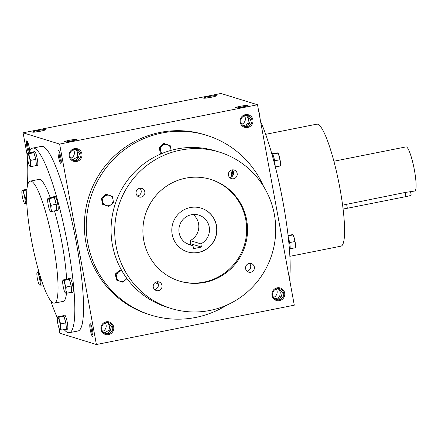 <?xml version="1.0" encoding="UTF-8"?>
<svg xmlns="http://www.w3.org/2000/svg" width="438" height="438" viewBox="0 0 438 438"><rect width="100%" height="100%" fill="white"/><g stroke="black" fill="none" stroke-linecap="round" stroke-linejoin="round"><path stroke-width="0.66" d="M247.289 115.424L250.552 119.514L249.37 123.664L246.096 126.149L244.048 126.16M251.866 119.919A5.661 5.563 -72.8 0 1 244.722 126.418A5.661 5.563 -72.8 0 1 241.081 119.366A5.661 5.563 -72.8 0 1 251.866 119.919M246.468 115.358L248.532 118.89L247.941 123.22L245.729 124.95L243.145 125.635M247.941 123.22L249.189 123.998M244.42 115.742A5.661 5.563 -72.8 0 1 241.798 124.25M238.267 107.764A5.661 0.498 169.6 0 1 245.039 106.522M73.069 160.149C75.506 160.472 77.28 159.64 78.397 157.653L79.574 153.503L76.316 149.413M78.21 157.987L76.968 157.215C78.21 154.056 77.729 151.444 75.528 149.369L75.495 149.347M61.282 162.159A5.661 0.936 78.8 0 1 59.573 156.968A5.661 0.936 78.8 0 1 59.168 151.521M60.8 157.319A6.548 1.079 78.8 0 1 61.068 163.254A6.548 1.079 78.8 0 1 58.572 157.165A6.548 1.079 78.8 0 1 58.55 150.59A6.548 1.079 78.8 0 1 60.8 157.319M29.417 151.92A5.661 0.936 78.8 0 1 27.884 146.555A5.661 0.936 78.8 0 1 27.61 141.775M28.755 153.081A6.548 1.079 78.8 0 1 26.674 145.454A6.548 1.079 78.8 0 1 26.992 140.844A6.548 1.079 78.8 0 1 29.242 147.573A6.548 1.079 78.8 0 1 29.707 151.214M104.852 333.323C107.288 333.647 109.067 332.814 110.179 330.827L111.362 326.677L108.098 322.587M109.998 331.161L108.75 330.383C109.993 327.23 109.511 324.618 107.31 322.543L107.277 322.521M93.07 335.327A5.661 0.936 78.8 0 1 91.356 330.142A5.661 0.936 78.8 0 1 90.951 324.695M92.588 330.493A6.548 1.079 78.8 0 1 92.851 336.422A6.548 1.079 78.8 0 1 90.359 330.34A6.548 1.079 78.8 0 1 90.337 323.764A6.548 1.079 78.8 0 1 92.588 330.493M206.709 98.019A5.661 0.498 169.6 0 1 213.476 96.776M211.171 97.28A6.548 0.575 169.6 0 1 203.599 98.145A6.548 0.575 169.6 0 1 209.901 96.355A6.548 0.575 169.6 0 1 216.427 95.791A6.548 0.575 169.6 0 1 211.171 97.28M242.734 107.02A6.548 0.575 169.6 0 1 235.162 107.89A6.548 0.575 169.6 0 1 241.458 106.095A6.548 0.575 169.6 0 1 247.99 105.536A6.548 0.575 169.6 0 1 242.734 107.02M37.86 130.546A6.548 0.575 -10.4 0 0 32.62 132.134A6.548 0.575 -10.4 0 0 39.13 131.471A6.548 0.575 -10.4 0 0 45.448 129.779A6.548 0.575 -10.4 0 0 37.86 130.546M42.497 130.765A5.661 0.498 -10.4 0 0 38.177 131.46A5.661 0.498 -10.4 0 0 35.73 132.008M69.418 140.291A6.548 0.575 -10.4 0 0 64.183 141.879A6.548 0.575 -10.4 0 0 70.693 141.217A6.548 0.575 -10.4 0 0 77.011 139.525A6.548 0.575 -10.4 0 0 69.418 140.291M74.06 140.51A5.661 0.498 -10.4 0 0 69.735 141.206A5.661 0.498 -10.4 0 0 67.293 141.753M279.072 288.593L282.335 292.688L281.158 296.838L277.878 299.324L275.83 299.329M278.25 288.532L280.315 292.064L279.729 296.395L280.972 297.172M32.686 148.104L41.396 146.374A94.099 15.533 78.8 0 1 76.546 243.856A94.099 15.533 78.8 0 1 78.09 330.964L69.385 332.694A94.099 15.533 -101.2 0 0 66.269 237.374A94.099 15.533 -101.2 0 0 32.686 148.104A94.099 15.533 -101.2 0 0 29.034 153.026M59.617 144.091L96.404 344.525L294.292 305.187L257.506 104.753L59.617 144.091L23.088 132.813L27.249 155.49M56.82 316.603L57.263 319.045M58.834 327.608L59.875 333.247L96.404 344.525M257.506 104.753L220.976 93.475L23.088 132.813M252.885 119.798A6.548 6.433 -72.8 0 1 244.404 127.239A6.548 6.433 -72.8 0 1 242.362 116.13A6.548 6.433 -72.8 0 1 252.885 119.798M69.242 156.306A6.548 6.433 107.2 0 0 79.76 159.974A6.548 6.433 107.2 0 0 77.723 148.865A6.548 6.433 107.2 0 0 69.242 156.306M284.667 292.973A6.548 6.433 -72.8 0 1 276.186 300.413A6.548 6.433 -72.8 0 1 274.15 289.304A6.548 6.433 -72.8 0 1 284.667 292.973M101.025 329.48A6.548 6.433 107.2 0 0 111.542 333.148A6.548 6.433 107.2 0 0 109.505 322.04A6.548 6.433 107.2 0 0 101.025 329.48M50.693 300.687A94.099 15.533 -101.2 0 0 57.334 317.753M64.129 329.551A94.099 15.533 -101.2 0 0 69.385 332.694M27.747 159.75A94.099 15.533 -101.2 0 0 27.66 184.831M54.454 303.129A62.191 10.266 -101.2 0 0 52.396 240.133A62.191 10.266 -101.2 0 0 30.206 181.135A62.191 10.266 -101.2 0 0 31.224 238.705A62.191 10.266 -101.2 0 0 54.454 303.129L63.165 301.399A62.191 10.266 -101.2 0 0 66.483 293.197M66.609 279.247A62.191 10.266 -101.2 0 0 54.487 210.875M50.271 197.735A62.191 10.266 -101.2 0 0 38.911 179.405L30.206 181.135M289.901 256.323L340.999 246.161A62.191 10.266 -101.2 0 0 338.941 183.166A62.191 10.266 -101.2 0 0 316.745 124.173L265.647 134.329M289.518 279.17A94.099 15.533 -101.2 0 0 260.561 121.397M108.75 330.383L104.879 332.688L103.954 332.798M274.927 298.809L277.511 298.125L279.729 296.395M102.602 331.413A5.661 5.563 107.2 0 0 105.229 322.905M101.725 329.261A5.661 5.563 107.2 0 0 112.511 329.814A5.661 5.563 107.2 0 0 108.87 322.762A5.661 5.563 107.2 0 0 101.725 329.261M283.649 293.093A5.661 5.563 -72.8 0 1 276.504 299.592A5.661 5.563 -72.8 0 1 272.863 292.54A5.661 5.563 -72.8 0 1 283.649 293.093M276.208 288.916A5.661 5.563 -72.8 0 1 273.58 297.424M70.819 158.238A5.661 5.563 107.2 0 0 73.447 149.73M69.938 156.087A5.661 5.563 107.2 0 0 80.729 156.64A5.661 5.563 107.2 0 0 77.088 149.588A5.661 5.563 107.2 0 0 69.938 156.087M72.166 159.624L73.097 159.514L76.968 157.215M188.767 244.158L190.765 243.763L201.436 247.054L193.519 248.631L192.934 245.444A15.549 15.275 -72.8 0 1 189.61 244.82A15.549 15.275 -72.8 0 1 179.602 225.455A15.549 15.275 -72.8 0 1 198.781 215.107A15.549 15.275 -72.8 0 1 209.452 228.68A15.549 15.275 -72.8 0 1 200.85 243.873L201.436 247.054M190.765 243.763L190.185 240.577A15.549 15.275 107.2 0 0 193.131 214.489M186.506 243.462L192.934 245.444M263.501 186.298A94.099 92.445 107.2 0 0 206.616 135.315L204.716 134.729A94.099 92.445 107.2 0 0 85.925 242.734A94.099 92.445 107.2 0 0 149.194 314.55L151.094 315.141A94.099 92.445 107.2 0 0 226.824 305.1M206.616 135.315A94.099 92.445 107.2 0 0 87.824 243.32A94.099 92.445 107.2 0 0 151.094 315.141M154.992 282.641A62.191 61.096 107.2 0 0 158.249 283.901M219.356 152.096L215.704 150.968A81.829 80.384 107.2 0 0 112.407 244.886A81.829 80.384 107.2 0 0 167.425 307.334L171.077 308.462A81.829 80.384 107.2 0 0 272.025 253.991A81.829 80.384 107.2 0 0 219.356 152.096A81.829 80.384 107.2 0 0 116.065 246.014A81.829 80.384 107.2 0 0 171.077 308.462M137.433 196A4.5 4.424 107.2 0 0 139.832 188.247M229.786 177.642A4.5 4.424 107.2 0 0 232.184 169.889M154.603 289.54A4.5 4.424 107.2 0 0 156.996 281.787M246.955 271.182A4.5 4.424 107.2 0 0 249.348 263.43M143.768 240.506A53.19 52.248 107.2 0 0 179.525 281.097A53.19 52.248 107.2 0 0 245.143 245.691A53.19 52.248 107.2 0 0 210.908 179.46A53.19 52.248 107.2 0 0 143.768 240.506M136.103 193.552A4.5 4.424 107.2 0 0 144.682 193.996A4.5 4.424 107.2 0 0 141.786 188.389A4.5 4.424 107.2 0 0 136.103 193.552M228.455 175.195A4.5 4.424 107.2 0 0 237.035 175.633A4.5 4.424 107.2 0 0 234.138 170.026A4.5 4.424 107.2 0 0 228.455 175.195M153.273 287.093A4.5 4.424 107.2 0 0 161.852 287.531A4.5 4.424 107.2 0 0 158.956 281.93A4.5 4.424 107.2 0 0 153.273 287.093M245.625 268.735A4.5 4.424 107.2 0 0 254.204 269.173A4.5 4.424 107.2 0 0 251.308 263.566A4.5 4.424 107.2 0 0 245.625 268.735M179.093 280.961A53.19 52.248 107.2 0 0 244.267 245.422A53.19 52.248 107.2 0 0 210.47 179.323M172.178 234.412A22.913 22.508 107.2 0 0 187.584 251.899A22.913 22.508 107.2 0 0 215.846 236.646A22.913 22.508 107.2 0 0 201.102 208.116A22.913 22.508 107.2 0 0 172.178 234.412M187.508 251.877A22.913 22.508 107.2 0 0 215.704 236.602A22.913 22.508 107.2 0 0 201.026 208.094M190.185 240.577L200.85 243.873M233.268 171.488A5.316 5.223 107.2 0 0 232.392 176.24M233.219 171.373L231.631 172.681L232.364 176.268M231.631 172.681L230.985 172.479L231.779 176.799M232.917 170.782L230.985 172.479M170.858 150.415A5.316 5.223 107.2 0 0 170.825 148.663L170.185 145.63L163.845 143.445L159.251 147.475L160.357 153.492L161.206 153.793M171.105 150.344L170.825 148.663A5.316 5.223 107.2 0 0 162.279 145.684A5.316 5.223 107.2 0 0 161.972 153.475M164.491 143.642L159.897 147.677L161.244 153.776M159.897 147.677L159.251 147.475M161.003 153.694L160.357 153.492M106.664 194.406L106.018 194.204L101.424 198.239L102.525 204.256L108.87 206.44L111.252 204.447A5.316 5.223 107.2 0 0 109.593 195.425L106.664 194.406L104.452 196.448A5.316 5.223 107.2 0 0 106.106 205.471A5.316 5.223 107.2 0 0 111.252 204.447L113.464 202.405L112.993 199.427L112.358 196.388L109.593 195.425A5.316 5.223 107.2 0 0 104.452 196.448L102.07 198.436L103.171 204.453L108.87 206.44M102.07 198.436L101.424 198.239M103.171 204.453L102.525 204.256M121.769 270.585L119.919 269.967L115.325 274.002L116.431 280.019L122.777 282.203L125.158 280.211A5.316 5.223 107.2 0 0 126.626 278.103M121.95 270.903A5.316 5.223 107.2 0 0 120.012 281.234A5.316 5.223 107.2 0 0 125.158 280.211L126.96 278.563M120.565 270.169L115.971 274.199L117.077 280.216L122.777 282.203M115.971 274.199L115.325 274.002M117.077 280.216L116.431 280.019M61.336 330.104L66.313 329.113L65.809 322.91L63.959 316.285L58.982 317.276L59.344 320.698L60.838 323.896L60.521 327.115A6.548 1.079 -101.2 0 0 59.344 320.698A6.548 1.079 -101.2 0 0 57.745 317.178A6.548 1.079 -101.2 0 0 57.394 317.512A6.548 1.079 -101.2 0 0 57.323 320.074A6.548 1.079 -101.2 0 0 58.5 326.491A6.548 1.079 -101.2 0 0 59.836 329.798A6.548 1.079 -101.2 0 0 60.099 330.006A6.548 1.079 -101.2 0 0 60.521 327.115L61.336 330.104L59.99 329.688L60.099 330.006M65.809 322.91L60.838 323.896M63.959 316.285L62.612 315.869L57.635 316.86L58.982 317.276M65.465 329.283A7.161 1.183 -101.2 0 0 65.859 329.513L67.441 329.201A7.161 1.183 -101.2 0 0 67.206 321.946A7.161 1.183 -101.2 0 0 64.649 315.157L63.067 315.47A7.161 1.183 -101.2 0 0 62.765 315.918M57.635 316.86L57.745 317.178M63.806 316.236A7.161 1.183 -101.2 0 0 63.067 315.47M65.596 322.138A7.161 1.183 -101.2 0 0 64.178 317.057M66.258 328.39A7.161 1.183 -101.2 0 0 65.87 323.633M65.859 329.513A7.161 1.183 -101.2 0 0 66.133 329.152M66.74 293.203L71.717 292.212L71.213 286.009L69.363 279.384L64.386 280.375L64.747 283.797L66.242 286.994L65.924 290.208A6.548 1.079 -101.2 0 0 64.747 283.797A6.548 1.079 -101.2 0 0 63.149 280.276A6.548 1.079 -101.2 0 0 62.798 280.605A6.548 1.079 -101.2 0 0 62.722 283.172A6.548 1.079 -101.2 0 0 63.899 289.584A6.548 1.079 -101.2 0 0 65.24 292.896A6.548 1.079 -101.2 0 0 65.503 293.104A6.548 1.079 -101.2 0 0 65.924 290.208L66.74 293.203L65.393 292.787L65.503 293.104M71.213 286.009L66.242 286.994M69.363 279.384L68.016 278.968L63.039 279.959L64.386 280.375M70.868 292.381A7.161 1.183 -101.2 0 0 71.263 292.611L72.845 292.299A7.161 1.183 -101.2 0 0 72.609 285.045A7.161 1.183 -101.2 0 0 70.053 278.25L68.47 278.568A7.161 1.183 -101.2 0 0 68.169 279.017M63.039 279.959L63.149 280.276M69.204 279.334A7.161 1.183 -101.2 0 0 68.47 278.568M71 285.237A7.161 1.183 -101.2 0 0 69.576 280.156M71.657 291.489A7.161 1.183 -101.2 0 0 71.274 286.726M71.263 292.611A7.161 1.183 -101.2 0 0 71.536 292.25M51.733 211.423L56.71 210.437L56.206 204.228L54.356 197.609L49.379 198.595L49.74 202.022L51.23 205.219L50.917 208.433A6.548 1.079 -101.2 0 0 49.74 202.022A6.548 1.079 -101.2 0 0 48.136 198.502A6.548 1.079 -101.2 0 0 47.786 198.83A6.548 1.079 -101.2 0 0 47.715 201.398A6.548 1.079 -101.2 0 0 48.892 207.809A6.548 1.079 -101.2 0 0 50.228 211.121A6.548 1.079 -101.2 0 0 50.49 211.33A6.548 1.079 -101.2 0 0 50.917 208.433L51.733 211.423L50.49 211.33L50.386 211.006L50.49 211.33M56.206 204.228L51.23 205.219M54.356 197.609L53.003 197.193L48.027 198.179L48.136 198.502L49.379 198.595M55.861 210.607A7.161 1.183 -101.2 0 0 56.25 210.837L57.838 210.519A7.161 1.183 -101.2 0 0 57.597 203.27A7.161 1.183 -101.2 0 0 55.046 196.476L53.463 196.793A7.161 1.183 -101.2 0 0 53.162 197.237M48.027 198.179L48.136 198.502M54.197 197.56A7.161 1.183 -101.2 0 0 53.463 196.793M55.993 203.462A7.161 1.183 -101.2 0 0 54.569 198.376M56.65 209.714A7.161 1.183 -101.2 0 0 56.267 204.951M56.25 210.837A7.161 1.183 -101.2 0 0 56.529 210.47M31.322 166.549L36.299 165.564L35.796 159.355L33.945 152.736L28.968 153.722L29.33 157.149L30.819 160.346L30.507 163.56A6.548 1.079 -101.2 0 0 29.33 157.149A6.548 1.079 -101.2 0 0 27.725 153.629A6.548 1.079 -101.2 0 0 27.375 153.957A6.548 1.079 -101.2 0 0 27.304 156.519A6.548 1.079 -101.2 0 0 28.481 162.936A6.548 1.079 -101.2 0 0 29.817 166.248A6.548 1.079 -101.2 0 0 30.08 166.456A6.548 1.079 -101.2 0 0 30.507 163.56L31.322 166.549L30.08 166.456L29.97 166.133L30.08 166.456M35.796 159.355L30.819 160.346M33.945 152.736L32.593 152.32L27.616 153.305L27.725 153.629L28.968 153.722M35.445 165.728A7.161 1.183 -101.2 0 0 35.839 165.964L37.422 165.646A7.161 1.183 -101.2 0 0 37.186 158.397A7.161 1.183 -101.2 0 0 34.629 151.603L33.047 151.915A7.161 1.183 -101.2 0 0 32.751 152.364M27.616 153.305L27.725 153.629M33.786 152.687A7.161 1.183 -101.2 0 0 33.047 151.915M35.582 158.589A7.161 1.183 -101.2 0 0 34.159 153.503M36.239 164.841A7.161 1.183 -101.2 0 0 35.856 160.078M35.839 165.964A7.161 1.183 -101.2 0 0 36.113 165.597M26.822 189.977L23.564 190.629L23.926 194.05L25.415 197.248L25.103 200.462A6.548 1.079 -101.2 0 0 23.926 194.05A6.548 1.079 -101.2 0 0 22.322 190.53A6.548 1.079 -101.2 0 0 21.971 190.859A6.548 1.079 -101.2 0 0 21.9 193.426A6.548 1.079 -101.2 0 0 23.077 199.838A6.548 1.079 -101.2 0 0 24.413 203.15A6.548 1.079 -101.2 0 0 24.676 203.358A6.548 1.079 -101.2 0 0 25.103 200.462L25.919 203.456L24.676 203.358L24.566 203.035L24.676 203.358M26.57 197.018L25.415 197.248M26.756 203.287L25.919 203.456M26.888 189.282L22.212 190.212L23.564 190.629M22.212 190.212L22.322 190.53M39.064 272.305L38.571 272.403L38.933 275.825L40.427 279.022L40.11 282.242A6.548 1.079 -101.2 0 0 38.933 275.825A6.548 1.079 -101.2 0 0 37.334 272.305A6.548 1.079 -101.2 0 0 36.984 272.639A6.548 1.079 -101.2 0 0 36.907 275.201A6.548 1.079 -101.2 0 0 38.084 281.618A6.548 1.079 -101.2 0 0 39.425 284.924A6.548 1.079 -101.2 0 0 39.688 285.133A6.548 1.079 -101.2 0 0 40.11 282.242L40.926 285.231L39.579 284.815L39.688 285.133M41.084 278.897L40.427 279.022M43.094 284.799L40.926 285.231M38.878 271.659L37.225 271.987L38.571 272.403M37.225 271.987L37.334 272.305M290.098 282.335L289.523 279.121M289.627 278.25A6.548 1.079 78.8 0 1 290.076 281.481A6.548 1.079 78.8 0 1 290.131 282.51M288.314 237.434A7.161 1.183 78.8 0 1 289.469 241.803L289.742 243.298A7.161 1.183 78.8 0 1 290.131 248.056L290.186 248.779L295.163 247.788L295.475 244.574L294.298 238.162A6.548 1.079 78.8 0 1 295.475 244.574A6.548 1.079 78.8 0 1 295.404 247.141L295.239 247.673M289.688 242.575L294.659 241.584M292.885 234.763A6.548 1.079 78.8 0 1 292.962 234.85A6.548 1.079 78.8 0 1 294.298 238.162L292.699 234.642L292.808 234.965L288.138 235.89M290.186 248.779L290.033 248.729A7.161 1.183 78.8 0 1 289.732 249.178L289.436 249.238M290.131 248.056A7.161 1.183 78.8 0 1 290.033 248.729M289.469 241.803A7.161 1.183 78.8 0 1 289.742 243.298M288.062 235.222L292.699 234.642M295.053 247.47L295.163 247.788M275.354 166.966L280.156 166.013L280.468 162.799L279.291 156.382A6.548 1.079 78.8 0 1 280.468 162.799A6.548 1.079 78.8 0 1 280.397 165.361L280.232 165.898M271.697 153.404L271.932 153.36A7.161 1.183 78.8 0 1 272.666 154.127L273.038 154.948A7.161 1.183 78.8 0 1 274.462 160.029L274.675 160.795L279.652 159.81M274.675 160.795L274.736 161.518A7.161 1.183 78.8 0 1 275.13 166.095M277.873 152.988A6.548 1.079 78.8 0 1 277.955 153.076A6.548 1.079 78.8 0 1 279.291 156.382L277.692 152.867L277.801 153.185L272.825 154.176M272.666 154.127A7.161 1.183 78.8 0 1 273.038 154.948M274.462 160.029A7.161 1.183 78.8 0 1 274.736 161.518M272.321 153.59L277.692 152.867M280.046 165.695L280.156 166.013M260.079 118.78L259.477 115.501M258.54 110.392A6.548 1.079 78.8 0 1 258.88 111.509A6.548 1.079 78.8 0 1 260.057 117.926A6.548 1.079 78.8 0 1 260.112 118.955M259.247 114.258L258.579 110.617M410.598 191.86L411.189 195.074A6.548 0.575 169.6 0 1 405.916 196.618L347.345 208.264A6.548 0.575 169.6 0 1 343.102 208.975M342.615 205.132L405.155 192.457L414.791 191.028A22.502 3.712 78.8 0 0 414.425 170.201A22.502 3.712 78.8 0 0 406.015 146.889L333.871 161.233M405.155 192.457L405.916 196.618M346.578 204.103L347.345 208.264M57.394 317.512L57.559 316.975M62.798 280.605L62.962 280.074M47.786 198.83L47.956 198.299M27.375 153.957L27.539 153.426M21.971 190.859L22.141 190.327M36.984 272.639L37.148 272.102"/></g></svg>
